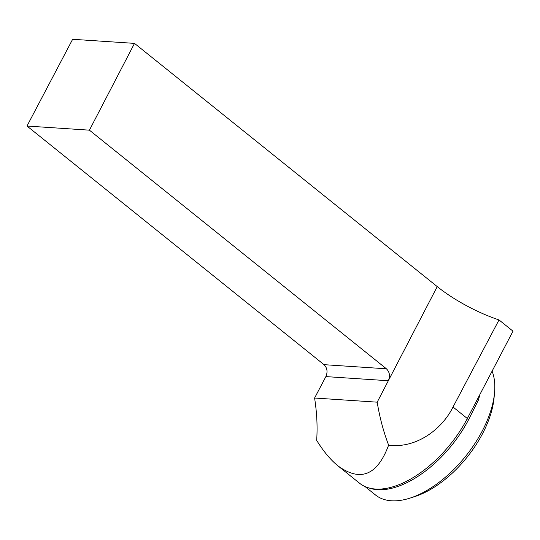 <?xml version="1.0" encoding="UTF-8"?>
<svg xmlns="http://www.w3.org/2000/svg" width="540" height="540" viewBox="0 0 540 540"><rect width="100%" height="100%" fill="white"/><g stroke="black" fill="none" stroke-linecap="round" stroke-linejoin="round"><path stroke-width="0.81" d="M377.197 402.172L388.334 380.734L325.877 376.596L314.597 398.027L377.197 402.172C379.633 417.245 383.447 431.561 388.625 445.129C377.413 475.295 360.538 482.22 338 465.905L359.505 483.179A87.46 46.474 -51.2 0 0 381.672 488.983A87.46 46.474 -51.2 0 0 467.336 418.52A4.333 1.282 -152.4 0 0 468.511 419.823A86.65 46.042 128.8 0 1 369.009 487.964M388.625 445.129C415.523 448.841 441.754 429.881 453.019 407.012L467.336 418.52L513 331.169L499.014 319.937L453.019 407.012M338 465.905C330.601 459.911 323.48 451.4 316.656 440.357C317.608 427.201 316.926 413.087 314.597 398.027M134.507 43.382L89.417 130.174L27 126.036L72.637 39.285L134.507 43.382L437.238 286.605A67.696 19.987 -152.4 0 0 499.014 319.937M27 126.036L324.007 364.662L386.424 368.8C389.664 372.033 390.299 376.009 388.334 380.734L437.238 286.605M89.417 130.174L386.424 368.8M325.877 376.596C327.868 371.871 327.247 367.895 324.007 364.662M479.905 394.47A86.65 46.042 128.8 0 1 478.238 400.437L468.511 419.823M492.095 371.149A86.65 46.042 128.8 0 1 494.532 392.911A86.65 46.042 128.8 0 1 482.308 430.907A86.65 46.042 128.8 0 1 410.002 498.116A86.65 46.042 128.8 0 1 375.482 494.971L364.939 486.506M478.238 400.437A4.333 2.18 17.4 0 1 477.326 399.411M410.002 498.116L414.815 496.577A81.23 43.166 -51.2 0 0 482.598 433.566A81.23 43.166 -51.2 0 0 494.06 397.94L494.532 392.911"/></g></svg>
